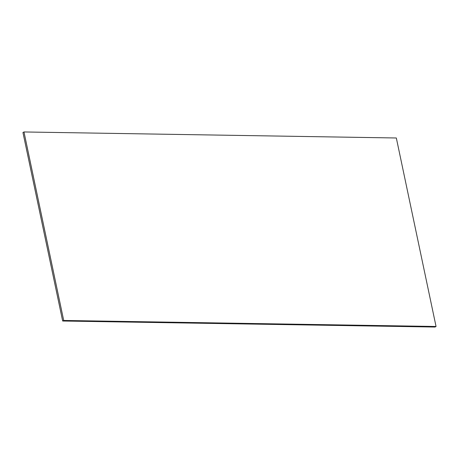 <?xml version="1.0" encoding="UTF-8"?>
<svg xmlns="http://www.w3.org/2000/svg" width="459" height="459" viewBox="0 0 459 459"><rect width="100%" height="100%" fill="white"/><g stroke="black" fill="none" stroke-linecap="round" stroke-linejoin="round"><path stroke-width="0.69" d="M436.05 326.487L435.023 327.043L62.671 321.013L63.698 320.457L436.05 326.487L396.329 137.987L23.977 131.957L63.698 320.457M23.977 131.957L22.95 132.513L62.671 321.013"/></g></svg>
